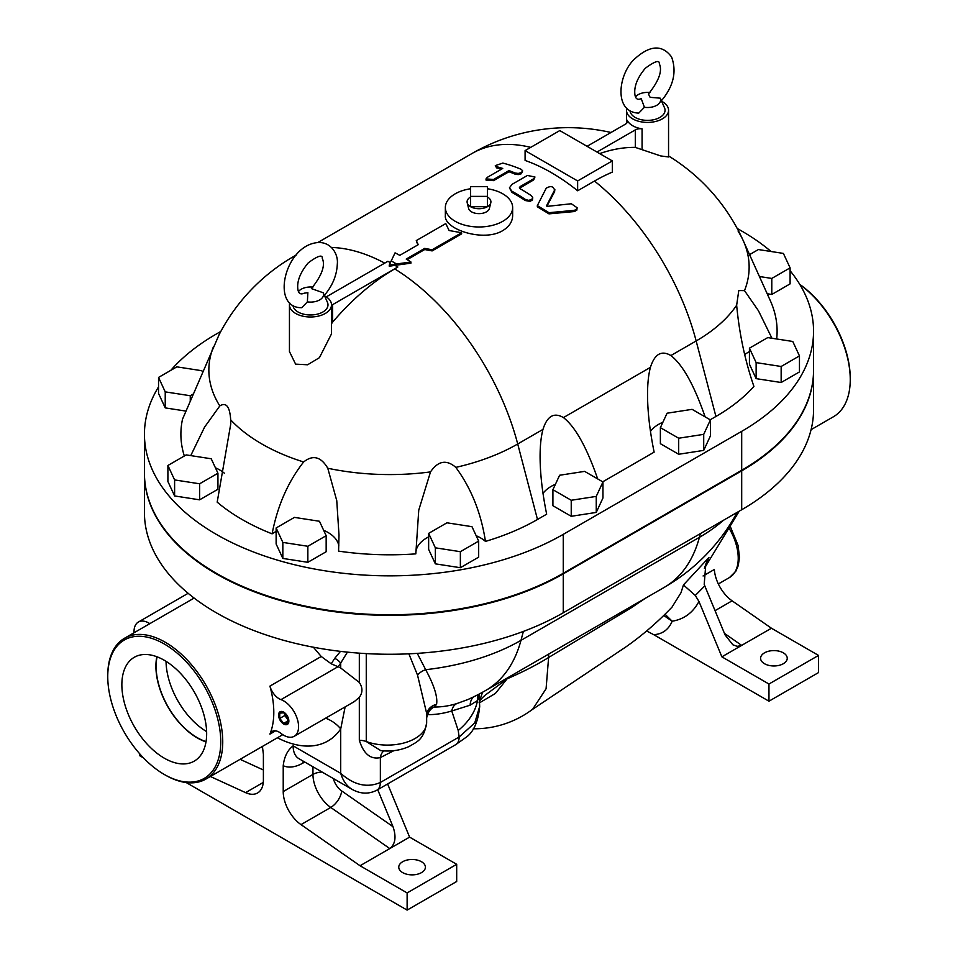 <?xml version="1.0" encoding="UTF-8"?>
<svg xmlns="http://www.w3.org/2000/svg" width="958" height="958" viewBox="0 0 958 958"><rect width="100%" height="100%" fill="white"/><g stroke="black" fill="none" stroke-linecap="round" stroke-linejoin="round"><path stroke-width="1.44" d="M283.712 723.362L279.748 718.44L279.748 713.147L283.712 712.788L287.675 717.722L287.675 723.015L283.712 723.362L287.675 721.075M279.748 718.44L284.706 715.578L287.675 719.278M284.706 714.021L284.706 715.578M283.712 723.805A7.005 4.048 -120 0 0 287.22 724.152A7.005 4.048 -120 0 0 287.22 716.057A7.005 4.048 -120 0 0 280.203 712.01A7.005 4.048 -120 0 0 279.137 717.626A7.005 4.048 -120 0 0 283.712 723.805M283.712 724.032A7.293 4.203 60 0 1 278.946 717.614A7.293 4.203 60 0 1 280.071 711.77A7.293 4.203 60 0 1 287.352 715.973A7.293 4.203 60 0 1 287.352 724.392A7.293 4.203 60 0 1 283.712 724.032M269.916 734.103A81.31 46.942 -120 0 0 269.916 686.12A14.023 8.095 -120 0 0 280.981 699.627A21.028 12.143 60 0 1 296.86 717.674A21.028 12.143 60 0 1 294.226 736.295A21.028 12.143 60 0 1 280.981 733.385A14.023 8.095 -120 0 0 272.144 731.433A14.023 8.095 -120 0 0 269.916 734.103L275.569 730.834M149.831 623.646A21.028 12.143 -120 0 0 138.383 622.029A21.028 12.143 -120 0 0 134.048 632.759M487.406 196.39L487.406 206.689L470.594 206.689L470.594 196.39L487.406 196.39L487.406 186.678L470.594 186.678L470.594 196.39M490.795 202.809L489.406 208.413A10.514 6.071 180 0 1 482.329 213.323A10.514 6.071 180 0 1 471.564 211.85A10.514 6.071 180 0 1 468.594 208.413L467.205 202.809A11.915 6.886 0 0 0 470.57 206.7A11.915 6.886 0 0 0 482.772 208.365A11.915 6.886 0 0 0 490.795 202.809A11.915 6.886 0 0 0 487.406 196.965M470.594 196.965A11.915 6.886 0 0 0 467.205 202.809M166.045 661.331A58.175 33.59 -120 0 0 206.617 731.601M206.042 741.624A58.175 33.59 60 0 1 197.264 737.66A58.175 33.59 60 0 1 157.076 656.817M164.261 758.161A59.947 34.608 60 0 1 124.911 704.729A59.947 34.608 60 0 1 134.946 656.925A59.947 34.608 60 0 1 194.234 691.904A59.947 34.608 60 0 1 194.893 760.736A59.947 34.608 60 0 1 164.261 758.161M156.837 656.733A58.498 33.77 -120 0 0 197.264 737.911A58.498 33.77 -120 0 0 205.994 741.875M799.918 284.622A81.31 46.942 60 0 1 850.249 379.548A81.31 46.942 60 0 1 833.412 416.766L811.079 429.663M799.786 284.394A79.909 46.14 -120 0 1 850.249 378.398L850.249 379.548M164.261 774.459L165.243 775.022A81.31 46.942 -120 0 0 205.91 779.058A81.31 46.942 -120 0 0 218.364 713.902A81.31 46.942 -120 0 0 165.255 642.243A81.31 46.942 -120 0 0 124.588 638.22A81.31 46.942 -120 0 0 107.751 675.438L107.751 676.587A79.909 46.14 60 0 1 164.261 643.968A79.909 46.14 60 0 1 220.759 741.827A79.909 46.14 60 0 1 164.261 774.459A79.909 46.14 60 0 1 107.751 676.587M313.386 647.213L321.217 656.493L331.205 663.798L334.737 658.338A14.023 11.041 34.5 0 1 340.713 663.044L347.419 652.135M602.953 481.958L584.631 471.384L559.616 475.252L552.91 489.694L571.231 500.268L596.247 496.4L602.953 481.958L602.953 497.98L596.247 512.422L596.247 496.4M596.247 512.422L571.231 516.302L571.231 500.268M571.231 516.302L552.91 505.728L552.91 489.694M326.163 535.702L326.163 551.736L307.853 562.31L282.838 558.43L276.132 543.988L276.132 527.966L282.838 542.408L307.853 546.276L326.163 535.702L319.457 521.26L294.441 517.392L276.132 527.966M307.853 562.31L307.853 546.276M282.838 558.43L282.838 542.408M478.677 541.114L478.677 557.137L460.367 567.711L435.351 563.843L428.645 549.401L428.645 533.378L435.351 547.82L460.367 551.688L478.677 541.114L471.971 526.672L446.955 522.805L428.645 533.378M460.367 567.711L460.367 551.688M435.351 563.843L435.351 547.82M710.405 419.915L710.405 435.938L703.711 450.392L678.683 454.26L660.373 443.686L660.373 427.651L667.079 413.209L692.095 409.341L710.405 419.915L703.711 434.357L678.683 438.225L660.373 427.651M678.683 454.26L678.683 438.225M703.711 450.392L703.711 434.357M749.551 254.636L758.377 249.547L783.393 253.415L790.099 267.857L771.789 278.431L759.419 276.515M790.099 267.857L790.099 283.879L771.789 294.453L767.178 293.747M771.789 294.453L771.789 278.431M799.463 355.909L799.463 371.932L781.153 382.505L756.137 378.638L749.431 364.196L749.431 348.173L767.741 337.599L792.769 341.467L799.463 355.909L781.153 366.483L756.137 362.615L749.431 348.173M756.137 378.638L756.137 362.615M781.153 382.505L781.153 366.483M473.288 728.787A96.734 96.734 0 0 0 532.672 709.219L546.084 688.742L548.611 657.487L631.011 607.947L645.452 598.223M505.537 679.006L507.022 678.875C523.26 671.786 537.115 664.66 548.611 657.487L548.671 654.11M479.443 702.861L495.382 693.46L507.022 678.935L504.902 679.378M704.777 567.052L708.92 557.472L683.449 584.943L681.018 592.691L672.037 607.085M144.442 473.408A245.332 141.64 0 0 0 144.442 473.695A245.332 141.64 0 0 0 295.89 604.558A245.332 141.64 0 0 0 563.256 573.854L741.696 470.833A245.332 141.64 0 0 0 813.558 370.674A245.332 141.64 0 0 0 813.558 370.387M663.714 615.467L672.157 621.215L665.008 614.21M646.614 630.975L653.643 634.627A56.079 32.38 -120 0 0 672.157 621.215C684.024 619.287 692.957 612.701 698.969 601.468L695.292 595.457L704.801 585.889L704.202 584.344M263.282 782.423L245.595 792.637A28.033 16.19 -120 0 0 257.582 792.973A28.033 16.19 -120 0 0 263.39 780.135L263.39 754.269L262.396 746.438M387.619 783.967L409.605 837.124L456.691 864.308L456.691 881.48L407.126 910.1L407.126 892.928L360.04 865.745L301.004 824.622L330.75 807.45L389.786 848.572L360.04 865.745M813.558 370.674L813.558 409.593A245.332 141.64 180 0 1 741.696 509.752L563.256 612.773A245.332 141.64 180 0 1 216.304 612.773A245.332 141.64 180 0 1 144.442 512.614L144.442 473.695M448.104 650.195L444.512 650.686M723.35 520.35A185.529 107.116 180 0 1 699.412 537.33L520.972 640.351L523.367 631.418M479.323 702.897C478.509 701.963 480.461 699.388 485.179 695.173L507.022 678.935A87.573 50.558 -120 0 0 507.022 678.875L506.531 678.432M482.64 692.191L479.311 701.316M478.964 695.197L479.395 693.939M426.657 717.77L427.579 714.644A153.603 88.687 120 0 0 451.757 710.992L470.162 705.172L477.479 700.561L478.88 697.472M479.683 706.429L474.737 722.943L459.133 736.989L380.362 782.47C367.142 788.159 353.933 785.105 340.713 773.31C342.976 780.794 346.784 786.159 352.125 789.38L352.424 789.548M376.686 790.278A16.825 9.712 -120 0 0 376.877 790.17L455.649 744.689A16.825 9.712 -120 0 0 455.661 744.689A16.825 9.712 -120 0 0 459.133 736.989L458.211 730.475A70.102 47.888 168.6 0 0 477.479 700.561A14.023 13.436 38.9 0 1 478.581 694.358M294.226 736.295L354.244 701.639L359.322 697.34C362.795 692.622 362.795 687.664 359.322 682.455L340.713 668.001A21.028 12.143 -120 0 0 338.102 666.756L331.205 663.798M470.162 705.172A14.023 12.011 55.8 0 1 473.432 696.945M458.211 730.475L451.757 710.992A14.023 9.76 73.2 0 1 456.774 703.603A143.161 82.651 -60 0 1 434.237 707.016L436.573 704.37C437.806 696.957 434.178 685.401 425.687 669.702A185.529 107.116 0 0 0 520.972 640.351A192.067 110.888 -120 0 1 485.814 690.395L664.253 587.374A192.067 192.067 0 0 0 737.181 512.362M380.805 750.641L366.267 741.528L366.267 653.607M426.657 714.86A14.023 5.149 13.8 0 1 427.579 714.644A14.023 10.897 90.7 0 1 434.237 707.016A14.023 12.346 -125.7 0 0 429.304 708.98L426.837 712.68A14.023 13.412 -159.9 0 1 436.573 704.37M408.862 653.823L417.544 675.15A14.023 10.885 156.5 0 1 425.687 669.702L417.269 653.368M340.485 651.368L334.737 658.338M417.544 675.15L426.657 713.387M380.685 750.629L380.506 750.605C390.828 751.79 400.408 750.401 409.258 746.438C416.299 741.959 423.939 740.45 426.657 722.428A39.254 22.669 180 0 1 406.264 742.306A39.254 22.669 180 0 1 366.267 741.528A14.023 8.095 -0 0 0 359.322 740.259C363.597 753.934 370.614 759.706 380.362 757.598A14.023 9.388 69.6 0 1 383.978 750.916M456.691 864.308L407.126 892.928M409.605 837.124L389.786 848.572C395.391 844.13 396.468 836.837 393.008 826.682L377.703 789.691M402.671 872.606A13.316 7.688 180 0 1 398.767 867.17A13.316 7.688 180 0 1 412.084 859.482A13.316 7.688 180 0 1 425.4 867.17A13.316 7.688 180 0 1 417.185 874.283A13.316 7.688 180 0 1 402.671 872.606M393.355 750.928L380.362 757.598L380.362 782.47A16.825 9.712 -120 0 1 376.877 790.17C368.854 794.326 360.615 794.074 352.137 789.392L298.932 758.676A28.033 16.19 -60 0 1 293.124 745.839L293.124 745.839C287.544 750.15 284.239 756.772 283.221 765.717A42.056 24.285 120 0 0 303.039 763.011A14.023 8.095 60 0 1 303.183 761.131M245.595 792.637L210.353 776.483M698.969 601.468L721.877 656.841L768.963 684.024L818.527 655.416L771.441 628.232L732.104 600.822A28.033 16.19 60 0 1 714.357 569.471L703.076 575.986M768.963 684.024L768.963 701.196L818.527 672.588L818.527 655.416M704.801 585.889L725.098 634.95L732.882 644.806L737.121 646.327L741.097 645.704L771.441 628.232M783.333 652.841A13.316 7.688 180 0 1 787.236 658.278A13.316 7.688 180 0 1 773.92 665.966A13.316 7.688 180 0 1 760.592 658.278A13.316 7.688 180 0 1 768.819 651.177A13.316 7.688 180 0 1 783.333 652.841M322.104 772.052A14.023 8.095 0 0 0 312.955 774.411L283.221 791.583L283.221 765.717M283.221 791.583A28.033 16.19 -120 0 0 301.004 824.622M683.449 584.943L695.292 595.457M704.202 584.356L705.83 564.07L708.92 557.472M721.877 656.841L741.696 645.393L724.452 633.382M139.473 753.539L139.473 755.575L143.472 757.874M186.223 782.566L407.126 910.1M277.401 737.78A109.356 63.132 -120 0 0 340.713 728.906L345.131 706.908M293.124 745.839L340.713 773.31L340.713 728.906A28.033 22.046 34.1 0 0 325.588 718.189M768.963 701.196L653.643 634.627M217.933 473.216L217.933 489.251L199.623 499.825L199.623 483.79L174.607 479.922L167.901 465.48L186.211 454.906L211.227 458.774L217.933 473.216L199.623 483.79M199.623 499.825L174.607 495.945L167.901 481.503L167.901 465.48M174.607 495.945L174.607 479.922M193.504 393.87L190.259 395.738L165.231 391.87L158.537 377.428L176.847 366.854L201.863 370.722L202.617 372.339M190.259 401.438L190.259 395.738M186.056 411.114L165.231 407.892L158.537 393.451L158.537 377.428M165.231 407.892L165.231 391.87M661.283 100.913C673.498 86.34 676.923 71.706 671.582 56.989C662.517 44.751 650.614 45.038 635.873 57.863C618.581 71.946 612.545 112.278 638.758 113.104L644.423 107.296L641.225 98.614C637.597 100.243 635.489 98.89 634.903 94.555C633.909 86.507 637.381 77.73 645.345 68.222C654.937 61.168 659.607 59.695 659.344 63.827C662.565 70.82 658.936 80.879 648.446 94.004L650.123 97.321L660.242 98.171L660.888 99.644M635.573 96.89A13.089 7.556 180 0 1 649.943 92.531M660.242 98.171A13.089 7.556 180 0 1 644.423 107.296M660.852 99.548L664.493 107.739A17.519 10.119 180 0 1 650.242 120.253A17.519 10.119 180 0 1 630.029 110.877M292.98 305.458A17.519 10.119 180 0 0 298.082 312.009A17.519 10.119 180 0 0 319.158 313.637A17.519 10.119 180 0 0 327.444 302.333L323.193 292.765L311.398 288.598C321.888 275.473 325.516 265.414 322.295 258.421C322.559 254.289 317.888 255.75 308.296 262.815C300.333 272.323 296.86 281.101 297.854 289.136C298.441 293.471 300.549 294.825 304.177 293.196L307.877 292.645L307.374 301.89L301.71 307.698C270.851 308.213 284.011 248.026 315.577 242.841C330.438 240.266 338.509 253.882 337.312 264.013C336.821 275.389 332.462 285.879 324.235 295.507M307.374 301.89A13.089 7.556 0 0 0 323.193 292.765M312.895 287.125A13.089 7.556 0 0 0 298.525 291.483M554.61 191.612L554.61 190.462C553.652 186.331 550.862 185.565 546.24 188.163L537.33 205.623L548.982 212.688L574.429 210.341L576.812 208.964L577.147 207.754L571.327 203.755L547.509 206.329L546.611 205.635L554.85 189.564L554.61 191.612L546.91 206.221M547.509 206.329L546.611 205.934M577.147 207.754L576.812 210.161L574.429 211.538L548.982 213.862L537.33 206.784L537.33 205.623M512.003 184.367L509.416 187.852L512.003 191.277A193.468 111.703 60 0 1 525.235 199.372L528.361 200.342L531.486 199.695L532.78 197.791L531.486 195.767A193.468 111.703 -120 0 0 520.23 188.786L519.416 187.66L520.23 186.523L533.666 178.775L534.959 176.991L527.415 175.47L512.003 184.367M532.78 197.791L532.444 199.994L530.049 201.372L525.235 200.521A192.067 110.888 -120 0 0 512.003 192.426L509.416 187.852M534.959 176.991L533.666 179.912L519.595 188.235M521.368 169.41A193.468 111.703 -120 0 0 502.83 163.076L495.298 165.614L496.591 166.68A193.468 111.703 60 0 1 502.734 168.44L487.323 177.338L486.029 178.906L493.562 179.481L508.985 170.584A193.468 111.703 60 0 1 515.129 173.015L518.254 173.446L521.368 172.584L522.661 170.907L521.368 169.41M522.661 170.895L521.368 173.733L518.254 174.607L515.129 174.176A192.067 110.888 -120 0 0 508.985 171.745L493.562 180.643L486.029 180.08L486.029 178.906M508.985 170.584L508.985 171.745M501.405 169.207A192.067 110.888 -120 0 0 496.591 167.866L495.298 165.614M391.211 260.899L389.259 265.091L396.528 263.965L391.211 260.899M396.528 263.965L410.934 262.001A193.468 111.703 -120 0 0 406.216 259.067L424.705 248.397L432.13 249.763L461.624 232.734L449.122 230.531L445.769 223.573L416.275 240.602L418.263 244.673L399.773 255.343A193.468 111.703 -120 0 0 395.067 252.852L391.307 260.732M389.259 265.091L389.259 266.24L394.959 265.354L397.833 267.007L332.606 304.668A7.005 4.048 0 0 0 331.504 305.494M416.275 240.602L417.832 244.925M461.624 232.734L461.624 233.884L432.13 250.912L424.705 249.535L407.186 259.654M410.934 262.001L410.934 263.151L395.355 265.318M424.705 248.397L424.705 249.535M432.13 249.763L432.13 250.912M276.132 531.462A37.853 21.854 0 0 0 272.108 533.846C277.497 505.812 288.011 481.862 303.626 461.972C312.919 454.571 320.978 456.667 327.78 468.246L336.761 500.663L339 535.079L338.581 551.125A208.892 120.6 180 0 0 415.82 553.868L418.754 510.135L430.513 471.899C438.057 460.822 446.488 459.313 455.816 467.372A180.918 104.458 -0 0 0 517.715 443.985A192.067 110.888 -120 0 0 394.744 268.899L397.833 267.007M390.373 262.696L387.918 261.283L326.307 296.86M394.744 268.899A191.935 110.817 120 0 0 332.606 322.163L331.504 323.756M331.504 304.86L331.504 333.875L319.421 357.681L307.614 364.782L295.603 364.136L289.448 351.55L289.448 304.86A21.028 12.143 0 0 0 295.603 313.434A21.028 12.143 0 0 0 318.523 316.068A21.028 12.143 0 0 0 331.504 304.86A21.028 12.143 0 0 0 325.349 296.273A21.028 12.143 0 0 0 324.558 295.842M289.699 302.979A21.028 12.143 0 0 0 289.448 304.86M587.05 146.323L625.394 124.181A7.005 4.048 0 0 0 627.454 121.319A7.005 4.048 0 0 0 627.215 120.277A21.028 12.143 0 0 0 642.076 128.863A7.005 4.048 0 0 0 635.31 129.905L596.966 152.047M626.748 108.386A21.028 12.143 0 0 0 626.496 110.266A21.028 12.143 0 0 0 627.215 113.403A21.028 12.143 0 0 0 650.266 122.301A21.028 12.143 0 0 0 668.552 110.266L668.552 156.956L660.721 155.938L635.31 147.4A191.935 110.817 120 0 0 599.672 153.603M577.638 180.942L612.33 160.908L612.33 172.129A188.439 108.793 120 0 0 594.487 181.05L577.638 190.774A192.067 110.888 -120 0 0 525.092 160.441L525.092 150.61L577.638 180.942L577.638 190.774M594.487 181.05A192.067 110.888 60 0 1 696.155 340.964L715.925 416.467A208.892 120.6 180 0 0 753.91 386.421C745.037 360.663 739.289 333.6 736.654 305.231A180.918 104.458 180 0 1 696.155 340.964L670.899 355.538C682.731 364.723 694.143 385.164 705.124 416.862M736.654 305.231L738.774 290.573L744.498 290.621L758.461 310.775L771.944 338.246M738.187 231.309A180.918 104.458 180 0 1 743.3 240.781L743.3 240.781A180.918 104.458 180 0 1 744.498 290.621M612.33 160.908L559.795 130.575L525.092 150.61M470.594 188.75A33.65 19.423 0 0 0 445.35 207.563A33.65 19.423 0 0 0 466.127 225.501A33.65 19.423 0 0 0 502.794 221.298A33.65 19.423 0 0 0 512.65 207.563A33.65 19.423 0 0 0 502.794 193.827A33.65 19.423 0 0 0 487.406 188.75M512.65 207.563L512.65 215.634C512.494 221.693 509.213 226.675 502.794 230.591C483.515 242.482 443.817 229.19 445.35 215.634L445.35 207.563M813.558 331.181L813.558 370.099A245.332 141.64 180 0 1 741.696 470.258L563.256 573.279A245.332 141.64 180 0 1 295.89 603.983A245.332 141.64 180 0 1 144.442 473.12L144.442 434.202A245.332 141.64 0 0 0 295.89 565.064A245.332 141.64 0 0 0 563.256 534.36L741.696 431.339A245.332 141.64 0 0 0 813.558 331.181A245.332 141.64 0 0 0 790.099 270.743M668.552 110.266A21.028 12.143 0 0 0 662.397 101.68A21.028 12.143 0 0 0 661.607 101.249M455.816 467.372C471.24 488.352 481.12 513.033 485.455 541.414A37.853 21.854 0 0 0 476.162 535.702M428.645 536.875A37.853 21.854 0 0 0 415.82 552.874M338.809 545.689A37.853 21.854 0 0 0 323.648 530.289M296.513 254.924A192.067 110.888 -120 0 0 293.747 256.421A192.067 192.067 0 0 0 219.083 334.725L182.523 419.173A208.892 120.6 180 0 0 184.331 455.996M190.75 455.613L204.569 427.136L219.813 405.917C226.196 401.953 229.824 406.599 230.686 419.855L230.77 423.867L217.191 502.148A208.892 120.6 180 0 0 272.108 533.846M224.459 473.288A37.853 21.854 0 0 0 215.418 467.803M485.455 541.414A208.892 120.6 180 0 0 537.486 519.476L546.671 514.171C542.336 492.963 540.144 473.767 540.084 456.583C540.096 445.566 541.054 436.513 542.97 429.4C547.198 416.011 554.023 412.072 563.436 417.58C575.267 426.765 586.679 447.206 597.672 478.904M555.424 484.281A37.853 21.854 0 0 0 543.006 493.418M213.502 346.604A180.918 104.458 -0 0 0 219.813 405.917M230.686 419.855A180.918 104.458 -0 0 0 303.626 461.972M327.78 468.246A180.918 104.458 -0 0 0 430.513 471.899M670.899 355.538C661.487 350.041 654.661 353.981 650.422 367.357C648.518 374.47 647.548 383.535 647.536 394.54C647.596 411.724 649.799 430.932 654.134 452.14L602.714 481.826M776.675 338.976A208.892 120.6 180 0 0 770.735 301.614L762.137 282.538M650.47 431.375A37.853 21.854 180 0 1 662.888 422.239M744.797 354.484A37.853 21.854 180 0 1 749.431 351.658M715.925 416.467L710.177 419.784M220.819 331.444L216.304 334.043A245.332 141.64 0 0 0 170.787 370.351M158.537 386.9A245.332 141.64 0 0 0 144.442 434.202M771.058 251.499A245.332 141.64 0 0 0 737.241 228.519M321.217 656.493L269.916 686.12M312.955 766.771L312.955 774.411A28.033 16.19 -120 0 0 330.75 807.45A14.023 7.221 -55.1 0 0 341.671 790.937A14.023 8.095 60 0 1 333.348 778.543M303.039 763.011L304.74 762.029M741.696 470.833L741.696 509.752M563.256 573.854L563.256 612.773M700.418 533.594L699.412 537.33A192.067 110.888 60 0 1 664.253 587.374M631.011 607.947A19.627 12.179 59 0 1 630.963 606.594M338.102 666.756L340.713 663.044L340.713 668.001M359.322 653.164L359.322 682.455M485.814 690.395A192.067 192.067 0 0 1 467.66 699.627L456.774 703.603M359.322 697.34L359.322 740.259M240.099 759.323L263.39 769.992M393.008 826.682L341.671 790.937M262.708 747.899L261.115 747.18M715.051 610.665L732.104 600.822M729.637 529.151A42.056 24.285 60 0 1 729.517 577.518L718.344 583.961M280.981 699.627L337.982 666.72M574.141 210.377L574.141 211.574M548.982 212.688L548.982 213.862M525.235 199.372L525.235 200.521M512.003 191.277L512.003 192.426M520.23 186.523L520.23 187.672M533.666 178.775L533.666 179.912M515.129 173.015L515.129 174.176M493.562 179.481L493.562 180.643M496.591 166.68L496.591 167.866M332.606 322.163L332.606 304.668M627.215 120.277L627.215 122.373M635.31 129.905L635.31 147.4M642.076 149.161L642.076 128.863M610.988 132.491A192.067 192.067 0 0 0 472.186 153.4A192.067 110.888 60 0 1 530.72 147.364M537.486 519.476L517.715 443.985L542.97 429.4M650.422 367.357L563.436 417.58M384.733 263.127A192.067 110.888 -120 0 0 331.516 247.463M741.696 470.258L741.696 431.339M563.256 573.279L563.256 534.36M281.209 711.435L280.203 712.01M288.214 723.577L287.22 724.152M205.91 779.058L282.778 734.678M124.588 638.22L194.127 598.067M739.241 511.165L704.393 568.334M531.103 710.333L626.137 646.746C642.411 635.31 657.787 622.017 672.265 606.857L672.085 607.037M455.661 744.689L465.049 738.031C473.216 732.87 478.09 722.392 479.683 706.609L479.18 694.047M426.657 722.428L426.657 713.375M426.849 712.668L426.657 713.447M729.517 577.518L735.792 571.303L738.283 565.531L739.456 557.245L738.079 545.437L730.643 527.355M188.139 593.301L138.383 622.029M763.418 285.376L743.3 240.781A192.067 192.067 0 0 0 668.552 155.962M626.496 110.266L626.496 123.354M472.186 153.4L317.781 242.554M296.669 254.744L293.747 256.421"/></g></svg>
